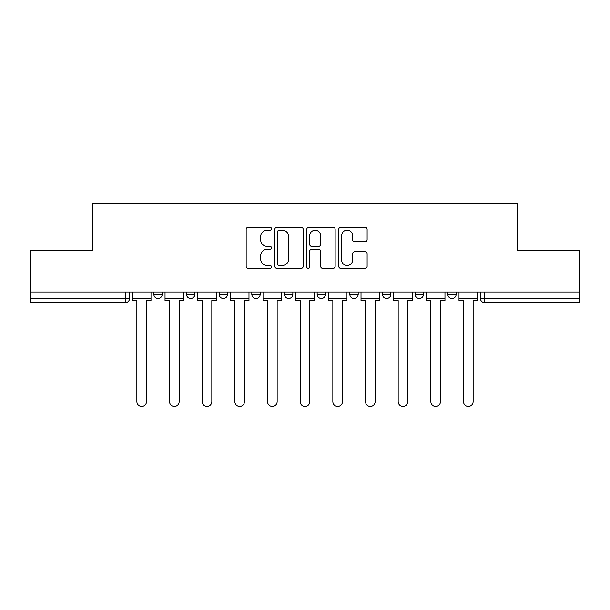 <?xml version="1.0" encoding="UTF-8"?>
<svg xmlns="http://www.w3.org/2000/svg" width="610" height="610" viewBox="0 0 610 610"><rect width="100%" height="100%" fill="white"/><g stroke="black" fill="none" stroke-linecap="round" stroke-linejoin="round"><path stroke-width="0.91" d="M271.503 228.727A1.441 1.441 0 0 0 270.062 227.286L248.224 227.286A2.059 2.059 0 0 0 246.165 229.345L246.165 266.334A2.059 2.059 0 0 0 248.224 268.392L270.062 268.392A1.441 1.441 0 0 0 271.503 266.951A1.441 1.441 0 0 0 270.062 265.51L267.233 265.51A6.58 6.58 0 0 1 260.661 258.937L260.661 255.857A6.58 6.58 0 0 1 267.233 249.276L270.062 249.276A1.441 1.441 0 0 0 271.503 247.835A1.441 1.441 0 0 0 270.062 246.402L267.233 246.402A6.58 6.58 0 0 1 260.661 239.821L260.661 236.741A6.58 6.58 0 0 1 267.233 230.161L270.062 230.161A1.441 1.441 0 0 0 271.503 228.727M415.136 292.015L415.136 294.325L423.508 294.325A4.186 4.186 0 0 1 419.322 298.511A4.186 4.186 0 0 1 415.136 294.325L415.136 292.015M349.804 292.015L349.804 294.325L358.184 294.325A4.186 4.186 0 0 1 353.998 298.511A4.186 4.186 0 0 1 349.804 294.325L349.804 292.015M317.147 292.015L317.147 294.325L325.519 294.325A4.186 4.186 0 0 1 321.333 298.511A4.186 4.186 0 0 1 317.147 294.325L317.147 292.015M251.816 292.015L251.816 294.325L260.195 294.325A4.186 4.186 0 0 1 256.002 298.511A4.186 4.186 0 0 1 251.816 294.325L251.816 292.015M365.062 241.773A2.059 2.059 0 0 0 367.121 239.722L367.121 229.345A2.059 2.059 0 0 0 365.062 227.286L340.815 227.286A2.059 2.059 0 0 0 338.756 229.345L338.756 266.334A2.059 2.059 0 0 0 340.815 268.392L365.062 268.392A2.059 2.059 0 0 0 367.121 266.334L367.121 253.798A2.059 2.059 0 0 0 365.062 251.747L354.685 251.747A2.059 2.059 0 0 0 352.633 253.798L352.633 260.012A5.498 5.498 0 0 1 347.136 265.51A5.498 5.498 0 0 1 341.638 260.012L341.638 235.658A5.498 5.498 0 0 1 347.136 230.161A5.498 5.498 0 0 1 352.633 235.658L352.633 239.722A2.059 2.059 0 0 0 354.685 241.773L365.062 241.773M30.5 292.015L30.5 250.352L92.895 250.352L92.895 203.656L517.105 203.656L517.105 250.352L579.5 250.352L579.5 292.015L30.5 292.015L30.5 298.511L129.541 298.511L129.541 292.015L129.541 298.511A4.186 4.186 0 0 1 125.347 302.697L30.5 302.697L30.5 298.511M303.2 229.345A2.059 2.059 0 0 0 301.149 227.286L276.894 227.286A2.059 2.059 0 0 0 274.843 229.345L274.843 266.334A2.059 2.059 0 0 0 276.894 268.392L301.149 268.392A2.059 2.059 0 0 0 303.2 266.334L303.2 229.345M308.851 227.286L333.106 227.286A2.059 2.059 0 0 1 335.157 229.345L335.157 266.334A2.059 2.059 0 0 1 333.106 268.392L322.728 268.392A2.059 2.059 0 0 1 320.669 266.334L320.669 251.335A2.059 2.059 0 0 0 318.618 249.276L311.733 249.276A2.059 2.059 0 0 0 309.674 251.335L309.674 266.951A1.441 1.441 0 0 1 308.241 268.392A1.441 1.441 0 0 1 306.799 266.951L306.799 229.345A2.059 2.059 0 0 1 308.851 227.286M480.459 292.015L480.459 298.511L579.5 298.511L579.5 302.697L484.653 302.697A4.186 4.186 0 0 1 480.459 298.511L480.459 292.015M579.5 292.015L579.5 298.511M456.173 292.015L456.173 294.325A4.186 4.186 0 0 1 451.987 298.511A4.186 4.186 0 0 1 447.801 294.325L456.173 294.325L456.173 292.015M447.801 292.015L447.801 294.325M423.508 292.015L423.508 294.325M390.85 292.015L390.85 294.325A4.186 4.186 0 0 1 386.656 298.511A4.186 4.186 0 0 1 382.47 294.325L390.85 294.325L390.85 292.015M382.47 292.015L382.47 294.325M358.184 292.015L358.184 294.325L358.184 292.015M325.519 294.325L325.519 292.015L325.519 294.325A4.186 4.186 0 0 1 321.333 298.511M292.853 292.015L292.853 294.325A4.186 4.186 0 0 1 288.667 298.511A4.186 4.186 0 0 1 284.481 294.325A4.186 4.186 0 0 0 288.667 298.511A4.186 4.186 0 0 0 292.853 294.325L292.853 292.015M284.481 292.015L284.481 294.325L292.853 294.325M260.195 292.015L260.195 294.325M227.53 292.015L227.53 294.325A4.186 4.186 0 0 1 223.344 298.511A4.186 4.186 0 0 1 219.15 294.325A4.186 4.186 0 0 0 223.344 298.511A4.186 4.186 0 0 0 227.53 294.325L219.15 294.325L219.15 292.015M186.492 292.015L186.492 294.325L194.864 294.325L194.864 292.015L194.864 294.325A4.186 4.186 0 0 1 190.678 298.511A4.186 4.186 0 0 1 186.492 294.325A4.186 4.186 0 0 0 190.678 298.511M153.827 292.015L153.827 294.325L162.199 294.325L162.199 292.015L162.199 294.325A4.186 4.186 0 0 1 158.013 298.511A4.186 4.186 0 0 1 153.827 294.325A4.186 4.186 0 0 0 158.013 298.511M125.347 292.015L125.347 302.697A4.186 4.186 0 0 0 129.541 298.511M279.159 230.161A1.441 1.441 0 0 0 277.718 231.602L277.718 264.077A1.441 1.441 0 0 0 279.159 265.51L282.133 265.51A6.58 6.58 0 0 0 288.713 258.937L288.713 236.741A6.58 6.58 0 0 0 282.133 230.161L279.159 230.161M320.669 235.765A5.498 5.498 0 0 0 315.172 230.267A5.498 5.498 0 0 0 309.674 235.765L309.674 244.343A2.059 2.059 0 0 0 311.733 246.402L318.618 246.402A2.059 2.059 0 0 0 320.669 244.343L320.669 235.765M132.362 298.511L132.362 300.6L136.869 300.6L136.869 401.525A4.819 4.819 0 0 0 141.68 406.344A4.819 4.819 0 0 0 146.499 401.525L146.499 300.6L150.998 300.6L150.998 298.511L132.362 298.511L132.362 292.015M150.998 298.511L150.998 292.015M165.028 298.511L165.028 300.6L169.527 300.6L169.527 401.525A4.819 4.819 0 0 0 174.346 406.344A4.819 4.819 0 0 0 179.165 401.525L179.165 300.6L183.663 300.6L183.663 298.511L165.028 298.511L165.028 292.015M183.663 298.511L183.663 292.015M197.693 298.511L197.693 300.6L202.192 300.6L202.192 401.525A4.819 4.819 0 0 0 207.011 406.344A4.819 4.819 0 0 0 211.822 401.525L211.822 300.6L216.329 300.6L216.329 298.511L197.693 298.511L197.693 292.015M216.329 298.511L216.329 292.015M230.359 298.511L230.359 300.6L234.858 300.6L234.858 401.525A4.819 4.819 0 0 0 239.669 406.344A4.819 4.819 0 0 0 244.488 401.525L244.488 300.6L248.987 300.6L248.987 298.511L230.359 298.511L230.359 292.015M248.987 298.511L248.987 292.015M263.017 298.511L263.017 300.6L267.523 300.6L267.523 401.525A4.819 4.819 0 0 0 272.334 406.344A4.819 4.819 0 0 0 277.154 401.525L277.154 300.6L281.652 300.6L281.652 298.511L263.017 298.511L263.017 292.015M281.652 298.511L281.652 292.015M295.682 298.511L295.682 300.6L300.181 300.6L300.181 401.525A4.819 4.819 0 0 0 305 406.344A4.819 4.819 0 0 0 309.819 401.525L309.819 300.6L314.318 300.6L314.318 298.511L295.682 298.511L295.682 292.015M314.318 298.511L314.318 292.015M328.348 298.511L328.348 300.6L332.846 300.6L332.846 401.525A4.819 4.819 0 0 0 337.665 406.344A4.819 4.819 0 0 0 342.477 401.525L342.477 300.6L346.983 300.6L346.983 298.511L328.348 298.511L328.348 292.015M346.983 298.511L346.983 292.015M361.013 298.511L361.013 300.6L365.512 300.6L365.512 401.525A4.819 4.819 0 0 0 370.331 406.344A4.819 4.819 0 0 0 375.142 401.525L375.142 300.6L379.641 300.6L379.641 298.511L361.013 298.511L361.013 292.015M379.641 298.511L379.641 292.015M393.671 298.511L393.671 300.6L398.178 300.6L398.178 401.525A4.819 4.819 0 0 0 402.989 406.344A4.819 4.819 0 0 0 407.808 401.525L407.808 300.6L412.307 300.6L412.307 298.511L393.671 298.511L393.671 292.015M412.307 298.511L412.307 292.015M426.337 298.511L426.337 300.6L430.835 300.6L430.835 401.525A4.819 4.819 0 0 0 435.654 406.344A4.819 4.819 0 0 0 440.473 401.525L440.473 300.6L444.972 300.6L444.972 298.511L426.337 298.511L426.337 292.015M444.972 298.511L444.972 292.015M459.002 298.511L459.002 300.6L463.501 300.6L463.501 401.525A4.819 4.819 0 0 0 468.32 406.344A4.819 4.819 0 0 0 473.131 401.525L473.131 300.6L477.638 300.6L477.638 298.511L459.002 298.511L459.002 292.015M477.638 298.511L477.638 292.015M484.653 292.015L484.653 302.697"/></g></svg>
